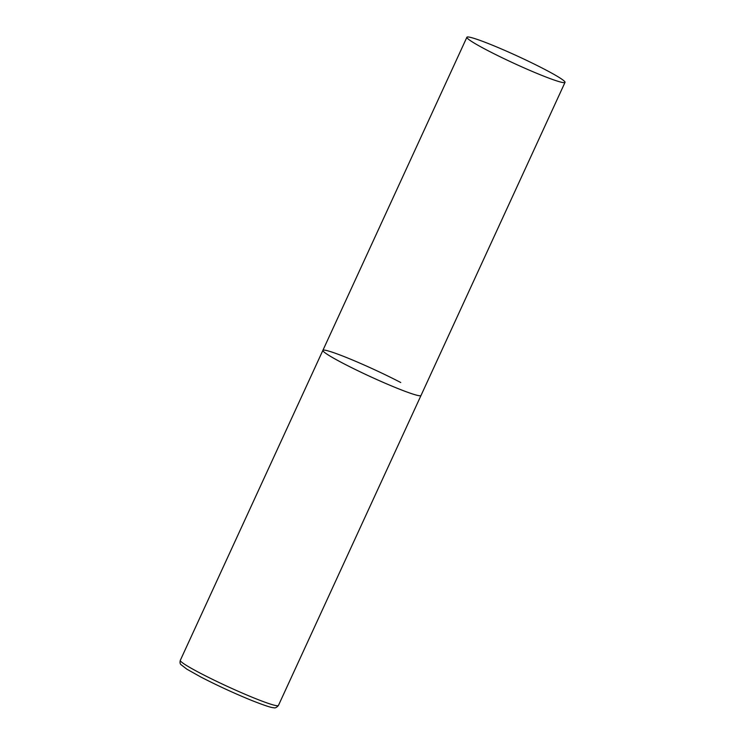 <?xml version="1.0" encoding="UTF-8"?>
<svg xmlns="http://www.w3.org/2000/svg" width="745" height="745" viewBox="0 0 745 745"><rect width="100%" height="100%" fill="white"/><g stroke="black" fill="none" stroke-linecap="round" stroke-linejoin="round"><path stroke-width="1.12" d="M565.017 82.378A54.003 4.014 24.7 0 0 531.883 62.915A54.003 4.014 24.7 0 0 476.204 39.066A54.003 4.014 24.7 0 0 466.892 37.25A54.003 4.014 24.7 0 0 500.016 56.713A54.003 4.014 24.7 0 0 555.705 80.562A54.003 4.014 24.7 0 0 565.017 82.378L278.425 705.468A54.003 4.014 -155.3 0 1 250.925 696.724A54.003 4.014 -155.3 0 1 200.563 673.322A54.003 4.014 -155.3 0 1 180.309 660.34L322.883 350.364A54.003 4.014 24.7 0 0 356.008 369.818A54.003 4.014 24.7 0 0 411.687 393.677A54.003 4.014 24.7 0 0 421 395.493A54.003 4.014 -155.3 0 1 393.5 386.748A54.003 4.014 -155.3 0 1 343.138 363.346A54.003 4.014 -155.3 0 1 322.883 350.364A54.003 4.014 -155.3 0 1 350.374 359.109A54.003 4.014 -155.3 0 1 400.736 382.511M180.309 660.34C179.796 662.435 180.029 663.879 181.007 664.661L186.883 669.187L200.805 677C217.428 685.577 234.47 693.427 251.922 700.542C264.307 705.413 271.543 707.806 273.648 707.713C275.063 708.309 276.656 707.554 278.425 705.468M322.883 350.364L466.892 37.25"/></g></svg>
